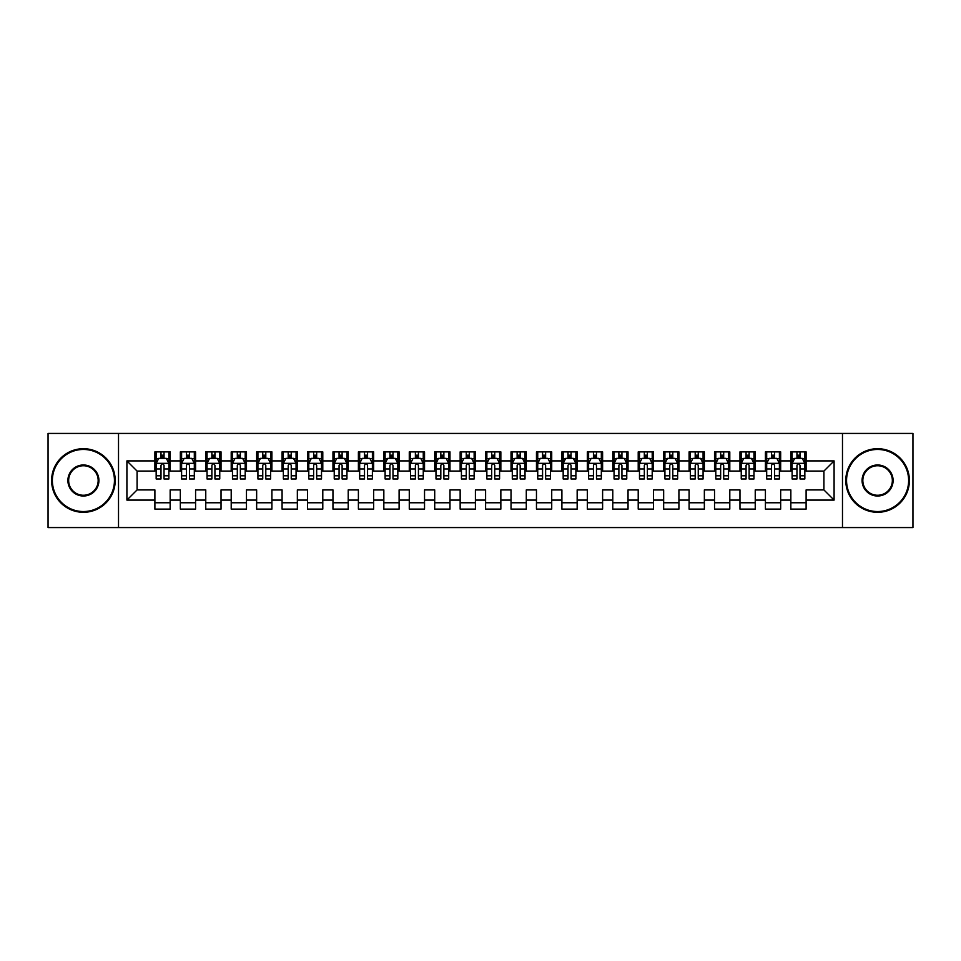 <?xml version="1.0" encoding="UTF-8"?>
<svg xmlns="http://www.w3.org/2000/svg" width="961" height="961" viewBox="0 0 961 961"><rect width="100%" height="100%" fill="white"/><g stroke="black" fill="none" stroke-linecap="round" stroke-linejoin="round"><path stroke-width="1.44" d="M842.485 527.565L912.95 527.565L912.95 433.435L842.485 433.435L842.485 527.565L118.515 527.565L118.515 433.435L48.05 433.435L48.05 527.565L118.515 527.565M842.485 433.435L118.515 433.435M126.912 500.092L126.912 460.908L154.889 460.908L154.889 471.082L137.087 471.082L137.087 489.918L126.912 500.092L154.889 500.092L154.889 509.114L170.157 509.114L170.157 500.092L180.332 500.092L180.332 509.114L195.588 509.114L195.588 500.092L205.762 500.092L205.762 509.114L221.03 509.114L221.03 500.092L231.205 500.092L231.205 509.114L246.472 509.114L246.472 500.092L256.647 500.092L256.647 509.114L271.903 509.114L271.903 500.092L282.078 500.092L282.078 509.114L297.345 509.114L297.345 500.092L307.52 500.092L307.52 509.114L322.788 509.114L322.788 500.092L332.962 500.092L332.962 509.114L348.218 509.114L348.218 500.092L358.393 500.092L358.393 509.114L373.661 509.114L373.661 500.092L383.835 500.092L383.835 509.114L399.103 509.114L399.103 500.092L409.278 500.092L409.278 509.114L424.534 509.114L424.534 500.092L434.708 500.092L434.708 509.114L449.976 509.114L449.976 500.092L460.151 500.092L460.151 509.114L475.407 509.114L475.407 500.092L485.593 500.092L485.593 509.114L500.849 509.114L500.849 500.092L511.024 500.092L511.024 509.114L526.292 509.114L526.292 500.092L536.466 500.092L536.466 509.114L551.722 509.114L551.722 500.092L561.897 500.092L561.897 509.114L577.165 509.114L577.165 500.092L587.339 500.092L587.339 509.114L602.607 509.114L602.607 500.092L612.782 500.092L612.782 509.114L628.038 509.114L628.038 500.092L638.212 500.092L638.212 509.114L653.48 509.114L653.48 500.092L663.655 500.092L663.655 509.114L678.922 509.114L678.922 500.092L689.097 500.092L689.097 509.114L704.353 509.114L704.353 500.092L714.528 500.092L714.528 509.114L729.795 509.114L729.795 500.092L739.97 500.092L739.97 509.114L755.238 509.114L755.238 500.092L765.412 500.092L765.412 509.114L780.668 509.114L780.668 500.092L790.843 500.092L790.843 509.114L806.111 509.114L806.111 489.918L823.913 489.918L823.913 471.082L806.111 471.082L806.111 460.908L834.088 460.908L834.088 500.092L806.111 500.092M806.111 460.908L806.111 451.886L790.843 451.886L790.843 460.908L780.668 460.908L780.668 451.886L765.412 451.886L765.412 460.908L755.238 460.908L755.238 451.886L739.97 451.886L739.97 460.908L729.795 460.908L729.795 451.886L714.528 451.886L714.528 460.908L704.353 460.908L704.353 451.886L689.097 451.886L689.097 460.908L678.922 460.908L678.922 451.886L663.655 451.886L663.655 460.908L653.48 460.908L653.48 451.886L638.212 451.886L638.212 460.908L628.038 460.908L628.038 451.886L612.782 451.886L612.782 460.908L602.607 460.908L602.607 451.886L587.339 451.886L587.339 460.908L577.165 460.908L577.165 451.886L561.897 451.886L561.897 460.908L551.722 460.908L551.722 451.886L536.466 451.886L536.466 460.908L526.292 460.908L526.292 451.886L511.024 451.886L511.024 460.908L500.849 460.908L500.849 451.886L485.593 451.886L485.593 460.908L475.407 460.908L475.407 451.886L460.151 451.886L460.151 460.908L449.976 460.908L449.976 451.886L434.708 451.886L434.708 460.908L424.534 460.908L424.534 451.886L409.278 451.886L409.278 460.908L399.103 460.908L399.103 451.886L383.835 451.886L383.835 460.908L373.661 460.908L373.661 451.886L358.393 451.886L358.393 460.908L348.218 460.908L348.218 451.886L332.962 451.886L332.962 460.908L322.788 460.908L322.788 451.886L307.52 451.886L307.52 460.908L297.345 460.908L297.345 451.886L282.078 451.886L282.078 460.908L271.903 460.908L271.903 451.886L256.647 451.886L256.647 460.908L246.472 460.908L246.472 451.886L231.205 451.886L231.205 460.908L221.03 460.908L221.03 451.886L205.762 451.886L205.762 460.908L195.588 460.908L195.588 451.886L180.332 451.886L180.332 460.908L170.157 460.908L170.157 451.886L154.889 451.886L154.889 460.908M780.668 500.092L780.668 489.918L790.843 489.918L790.843 500.092M834.088 460.908L823.913 471.082M755.238 500.092L755.238 489.918L765.412 489.918L765.412 500.092M790.843 460.908L790.843 471.082L780.668 471.082L780.668 460.908M729.795 500.092L729.795 489.918L739.97 489.918L739.97 500.092M765.412 460.908L765.412 471.082L755.238 471.082L755.238 460.908M704.353 500.092L704.353 489.918L714.528 489.918L714.528 500.092M739.97 460.908L739.97 471.082L729.795 471.082L729.795 460.908M678.922 500.092L678.922 489.918L689.097 489.918L689.097 500.092M714.528 460.908L714.528 471.082L704.353 471.082L704.353 460.908M653.48 500.092L653.48 489.918L663.655 489.918L663.655 500.092M689.097 460.908L689.097 471.082L678.922 471.082L678.922 460.908M628.038 500.092L628.038 489.918L638.212 489.918L638.212 500.092M663.655 460.908L663.655 471.082L653.48 471.082L653.48 460.908M602.607 500.092L602.607 489.918L612.782 489.918L612.782 500.092M638.212 460.908L638.212 471.082L628.038 471.082L628.038 460.908M577.165 500.092L577.165 489.918L587.339 489.918L587.339 500.092M612.782 460.908L612.782 471.082L602.607 471.082L602.607 460.908M551.722 500.092L551.722 489.918L561.897 489.918L561.897 500.092M587.339 460.908L587.339 471.082L577.165 471.082L577.165 460.908M526.292 500.092L526.292 489.918L536.466 489.918L536.466 500.092M561.897 460.908L561.897 471.082L551.722 471.082L551.722 460.908M500.849 500.092L500.849 489.918L511.024 489.918L511.024 500.092M536.466 460.908L536.466 471.082L526.292 471.082L526.292 460.908M475.407 500.092L475.407 489.918L485.593 489.918L485.593 500.092M511.024 460.908L511.024 471.082L500.849 471.082L500.849 460.908M449.976 500.092L449.976 489.918L460.151 489.918L460.151 500.092M485.593 460.908L485.593 471.082L475.407 471.082L475.407 460.908M424.534 500.092L424.534 489.918L434.708 489.918L434.708 500.092M460.151 460.908L460.151 471.082L449.976 471.082L449.976 460.908M399.103 500.092L399.103 489.918L409.278 489.918L409.278 500.092M434.708 460.908L434.708 471.082L424.534 471.082L424.534 460.908M373.661 500.092L373.661 489.918L383.835 489.918L383.835 500.092M409.278 460.908L409.278 471.082L399.103 471.082L399.103 460.908M348.218 500.092L348.218 489.918L358.393 489.918L358.393 500.092M383.835 460.908L383.835 471.082L373.661 471.082L373.661 460.908M322.788 500.092L322.788 489.918L332.962 489.918L332.962 500.092M358.393 460.908L358.393 471.082L348.218 471.082L348.218 460.908M297.345 500.092L297.345 489.918L307.52 489.918L307.52 500.092M332.962 460.908L332.962 471.082L322.788 471.082L322.788 460.908M271.903 500.092L271.903 489.918L282.078 489.918L282.078 500.092M307.52 460.908L307.52 471.082L297.345 471.082L297.345 460.908M246.472 500.092L246.472 489.918L256.647 489.918L256.647 500.092M282.078 460.908L282.078 471.082L271.903 471.082L271.903 460.908M221.03 500.092L221.03 489.918L231.205 489.918L231.205 500.092M256.647 460.908L256.647 471.082L246.472 471.082L246.472 460.908M195.588 500.092L195.588 489.918L205.762 489.918L205.762 500.092M231.205 460.908L231.205 471.082L221.03 471.082L221.03 460.908M170.157 500.092L170.157 489.918L180.332 489.918L180.332 500.092M205.762 460.908L205.762 471.082L195.588 471.082L195.588 460.908M137.087 489.918L154.889 489.918L154.889 500.092M180.332 460.908L180.332 471.082L170.157 471.082L170.157 460.908M790.843 458.241L792.116 458.241M804.837 458.241L806.111 458.241M765.412 458.241L766.686 458.241M779.395 458.241L780.668 458.241M739.97 458.241L741.243 458.241M753.965 458.241L755.238 458.241M714.528 458.241L715.801 458.241M728.522 458.241L729.795 458.241M689.097 458.241L690.37 458.241M703.08 458.241L704.353 458.241M663.655 458.241L664.928 458.241M677.649 458.241L678.922 458.241M638.212 458.241L639.485 458.241M652.207 458.241L653.48 458.241M612.782 458.241L614.055 458.241M626.764 458.241L628.038 458.241M587.339 458.241L588.612 458.241M601.334 458.241L602.607 458.241M561.897 458.241L563.17 458.241M575.891 458.241L577.165 458.241M536.466 458.241L537.74 458.241M550.461 458.241L551.722 458.241M511.024 458.241L512.297 458.241M525.018 458.241L526.292 458.241M485.593 458.241L486.855 458.241M499.576 458.241L500.849 458.241M460.151 458.241L461.424 458.241M474.145 458.241L475.407 458.241M434.708 458.241L435.982 458.241M448.703 458.241L449.976 458.241M409.278 458.241L410.539 458.241M423.26 458.241L424.534 458.241M383.835 458.241L385.109 458.241M397.83 458.241L399.103 458.241M358.393 458.241L359.666 458.241M372.387 458.241L373.661 458.241M332.962 458.241L334.236 458.241M346.945 458.241L348.218 458.241M307.52 458.241L308.793 458.241M321.515 458.241L322.788 458.241M282.078 458.241L283.351 458.241M296.072 458.241L297.345 458.241M256.647 458.241L257.92 458.241M270.63 458.241L271.903 458.241M231.205 458.241L232.478 458.241M245.199 458.241L246.472 458.241M205.762 458.241L207.035 458.241M219.757 458.241L221.03 458.241M180.332 458.241L181.605 458.241M194.314 458.241L195.588 458.241M154.889 458.241L156.162 458.241M168.884 458.241L170.157 458.241M154.889 502.759L170.157 502.759M180.332 502.759L195.588 502.759M205.762 502.759L221.03 502.759M231.205 502.759L246.472 502.759M256.647 502.759L271.903 502.759M282.078 502.759L297.345 502.759M307.52 502.759L322.788 502.759M332.962 502.759L348.218 502.759M358.393 502.759L373.661 502.759M383.835 502.759L399.103 502.759M409.278 502.759L424.534 502.759M434.708 502.759L449.976 502.759M460.151 502.759L475.407 502.759M485.593 502.759L500.849 502.759M511.024 502.759L526.292 502.759M536.466 502.759L551.722 502.759M561.897 502.759L577.165 502.759M587.339 502.759L602.607 502.759M612.782 502.759L628.038 502.759M638.212 502.759L653.48 502.759M663.655 502.759L678.922 502.759M689.097 502.759L704.353 502.759M714.528 502.759L729.795 502.759M739.97 502.759L755.238 502.759M765.412 502.759L780.668 502.759M790.843 502.759L806.111 502.759M126.912 460.908L137.087 471.082M823.913 489.918L834.088 500.092M164.043 455.19L160.992 455.19M168.884 475.779L164.043 475.779L164.043 478.974L168.884 478.974L168.884 463.454L166.337 458.373L158.709 458.373L156.162 463.454L156.162 478.974L160.992 478.974L160.992 475.779L156.162 475.779M156.162 463.454L156.162 451.886M168.884 463.454L168.884 451.886M160.992 458.373L160.992 451.886M164.043 451.886L164.043 458.373M164.043 475.779L164.043 465.364C163.034 463.406 162.013 463.406 160.992 465.364L160.992 475.779M164.043 458.241L160.992 458.241M189.485 455.19L186.434 455.19M194.314 475.779L189.485 475.779L189.485 478.974L194.314 478.974L194.314 463.454L191.78 458.373L184.14 458.373L181.605 463.454L181.605 478.974L186.434 478.974L186.434 475.779L181.605 475.779M181.605 463.454L181.605 451.886M194.314 463.454L194.314 451.886M186.434 458.373L186.434 451.886M189.485 451.886L189.485 458.373M189.485 475.779L189.485 465.364C188.476 463.406 187.455 463.406 186.434 465.364L186.434 475.779M189.485 458.241L186.434 458.241M214.928 455.19L211.876 455.19M219.757 475.779L214.928 475.779L214.928 478.974L219.757 478.974L219.757 463.454L217.21 458.373L209.582 458.373L207.035 463.454L207.035 478.974L211.876 478.974L211.876 475.779L207.035 475.779M207.035 463.454L207.035 451.886M219.757 463.454L219.757 451.886M211.876 458.373L211.876 451.886M214.928 451.886L214.928 458.373M214.928 475.779L214.928 465.364C213.907 463.406 212.886 463.406 211.876 465.364L211.876 475.779M214.928 458.241L211.876 458.241M83.415 511.54A31.04 31.04 0 0 0 114.443 480.5A31.04 31.04 0 0 0 83.415 449.46A31.04 31.04 0 0 0 52.374 480.5A31.04 31.04 0 0 0 83.415 511.54M83.415 448.703A31.797 31.797 0 0 1 115.212 480.5A31.797 31.797 0 0 1 83.415 512.297A31.797 31.797 0 0 1 51.606 480.5A31.797 31.797 0 0 1 83.415 448.703M83.415 496.02A15.52 15.52 0 0 1 67.895 480.5A15.52 15.52 0 0 1 83.415 464.98A15.52 15.52 0 0 1 98.923 480.5A15.52 15.52 0 0 1 83.415 496.02M83.415 465.749A14.751 14.751 0 0 0 68.651 480.5A14.751 14.751 0 0 0 83.415 495.251A14.751 14.751 0 0 0 98.166 480.5A14.751 14.751 0 0 0 83.415 465.749M877.585 511.54A31.04 31.04 0 0 0 908.625 480.5A31.04 31.04 0 0 0 877.585 449.46A31.04 31.04 0 0 0 846.557 480.5A31.04 31.04 0 0 0 877.585 511.54M877.585 448.703A31.797 31.797 0 0 1 909.394 480.5A31.797 31.797 0 0 1 877.585 512.297A31.797 31.797 0 0 1 845.788 480.5A31.797 31.797 0 0 1 877.585 448.703M877.585 496.02A15.52 15.52 0 0 1 862.077 480.5A15.52 15.52 0 0 1 877.585 464.98A15.52 15.52 0 0 1 893.105 480.5A15.52 15.52 0 0 1 877.585 496.02M877.585 465.749A14.751 14.751 0 0 0 862.834 480.5A14.751 14.751 0 0 0 877.585 495.251A14.751 14.751 0 0 0 892.349 480.5A14.751 14.751 0 0 0 877.585 465.749M240.358 455.19L237.307 455.19M245.199 475.779L240.358 475.779L240.358 478.974L245.199 478.974L245.199 463.454L242.652 458.373L235.025 458.373L232.478 463.454L232.478 478.974L237.307 478.974L237.307 475.779L232.478 475.779M232.478 463.454L232.478 451.886M245.199 463.454L245.199 451.886M237.307 458.373L237.307 451.886M240.358 451.886L240.358 458.373M240.358 475.779L240.358 465.364C239.349 463.406 238.328 463.406 237.307 465.364L237.307 475.779M240.358 458.241L237.307 458.241M265.801 455.19L262.749 455.19M270.63 475.779L265.801 475.779L265.801 478.974L270.63 478.974L270.63 463.454L268.095 458.373L260.455 458.373L257.92 463.454L257.92 478.974L262.749 478.974L262.749 475.779L257.92 475.779M257.92 463.454L257.92 451.886M270.63 463.454L270.63 451.886M262.749 458.373L262.749 451.886M265.801 451.886L265.801 458.373M265.801 475.779L265.801 465.364C264.78 463.406 263.77 463.406 262.749 465.364L262.749 475.779M265.801 458.241L262.749 458.241M291.243 455.19L288.192 455.19M296.072 475.779L291.243 475.779L291.243 478.974L296.072 478.974L296.072 463.454L293.525 458.373L285.897 458.373L283.351 463.454L283.351 478.974L288.192 478.974L288.192 475.779L283.351 475.779M283.351 463.454L283.351 451.886M296.072 463.454L296.072 451.886M288.192 458.373L288.192 451.886M291.243 451.886L291.243 458.373M291.243 475.779L291.243 465.364C290.222 463.406 289.201 463.406 288.192 465.364L288.192 475.779M291.243 458.241L288.192 458.241M316.674 455.19L313.622 455.19M321.515 475.779L316.674 475.779L316.674 478.974L321.515 478.974L321.515 463.454L318.968 458.373L311.34 458.373L308.793 463.454L308.793 478.974L313.622 478.974L313.622 475.779L308.793 475.779M308.793 463.454L308.793 451.886M321.515 463.454L321.515 451.886M313.622 458.373L313.622 451.886M316.674 451.886L316.674 458.373M316.674 475.779L316.674 465.364C315.664 463.406 314.643 463.406 313.622 465.364L313.622 475.779M316.674 458.241L313.622 458.241M342.116 455.19L339.065 455.19M346.945 475.779L342.116 475.779L342.116 478.974L346.945 478.974L346.945 463.454L344.41 458.373L336.77 458.373L334.236 463.454L334.236 478.974L339.065 478.974L339.065 475.779L334.236 475.779M334.236 463.454L334.236 451.886M346.945 463.454L346.945 451.886M339.065 458.373L339.065 451.886M342.116 451.886L342.116 458.373M342.116 475.779L342.116 465.364C341.095 463.406 340.086 463.406 339.065 465.364L339.065 475.779M342.116 458.241L339.065 458.241M367.558 455.19L364.507 455.19M372.387 475.779L367.558 475.779L367.558 478.974L372.387 478.974L372.387 463.454L369.841 458.373L362.213 458.373L359.666 463.454L359.666 478.974L364.507 478.974L364.507 475.779L359.666 475.779M359.666 463.454L359.666 451.886M372.387 463.454L372.387 451.886M364.507 458.373L364.507 451.886M367.558 451.886L367.558 458.373M367.558 475.779L367.558 465.364C366.537 463.406 365.516 463.406 364.507 465.364L364.507 475.779M367.558 458.241L364.507 458.241M392.989 455.19L389.938 455.19M397.83 475.779L392.989 475.779L392.989 478.974L397.83 478.974L397.83 463.454L395.283 458.373L387.655 458.373L385.109 463.454L385.109 478.974L389.938 478.974L389.938 475.779L385.109 475.779M385.109 463.454L385.109 451.886M397.83 463.454L397.83 451.886M389.938 458.373L389.938 451.886M392.989 451.886L392.989 458.373M392.989 475.779L392.989 465.364C391.98 463.406 390.959 463.406 389.938 465.364L389.938 475.779M392.989 458.241L389.938 458.241M418.431 455.19L415.38 455.19M423.26 475.779L418.431 475.779L418.431 478.974L423.26 478.974L423.26 463.454L420.726 458.373L413.086 458.373L410.539 463.454L410.539 478.974L415.38 478.974L415.38 475.779L410.539 475.779M410.539 463.454L410.539 451.886M423.26 463.454L423.26 451.886M415.38 458.373L415.38 451.886M418.431 451.886L418.431 458.373M418.431 475.779L418.431 465.364C417.41 463.406 416.401 463.406 415.38 465.364L415.38 475.779M418.431 458.241L415.38 458.241M443.874 455.19L440.811 455.19M448.703 475.779L443.874 475.779L443.874 478.974L448.703 478.974L448.703 463.454L446.156 458.373L438.528 458.373L435.982 463.454L435.982 478.974L440.811 478.974L440.811 475.779L435.982 475.779M435.982 463.454L435.982 451.886M448.703 463.454L448.703 451.886M440.811 458.373L440.811 451.886M443.874 451.886L443.874 458.373M443.874 475.779L443.874 465.364C442.853 463.406 441.832 463.406 440.811 465.364L440.811 475.779M443.874 458.241L440.811 458.241M469.304 455.19L466.253 455.19M474.145 475.779L469.304 475.779L469.304 478.974L474.145 478.974L474.145 463.454L471.599 458.373L463.971 458.373L461.424 463.454L461.424 478.974L466.253 478.974L466.253 475.779L461.424 475.779M461.424 463.454L461.424 451.886M474.145 463.454L474.145 451.886M466.253 458.373L466.253 451.886M469.304 451.886L469.304 458.373M469.304 475.779L469.304 465.364C468.295 463.406 467.274 463.406 466.253 465.364L466.253 475.779M469.304 458.241L466.253 458.241M494.747 455.19L491.696 455.19M499.576 475.779L494.747 475.779L494.747 478.974L499.576 478.974L499.576 463.454L497.029 458.373L489.401 458.373L486.855 463.454L486.855 478.974L491.696 478.974L491.696 475.779L486.855 475.779M486.855 463.454L486.855 451.886M499.576 463.454L499.576 451.886M491.696 458.373L491.696 451.886M494.747 451.886L494.747 458.373M494.747 475.779L494.747 465.364C493.726 463.406 492.717 463.406 491.696 465.364L491.696 475.779M494.747 458.241L491.696 458.241M520.189 455.19L517.126 455.19M525.018 475.779L520.189 475.779L520.189 478.974L525.018 478.974L525.018 463.454L522.472 458.373L514.844 458.373L512.297 463.454L512.297 478.974L517.126 478.974L517.126 475.779L512.297 475.779M512.297 463.454L512.297 451.886M525.018 463.454L525.018 451.886M517.126 458.373L517.126 451.886M520.189 451.886L520.189 458.373M520.189 475.779L520.189 465.364C519.168 463.406 518.147 463.406 517.126 465.364L517.126 475.779M520.189 458.241L517.126 458.241M545.62 455.19L542.569 455.19M550.461 475.779L545.62 475.779L545.62 478.974L550.461 478.974L550.461 463.454L547.914 458.373L540.274 458.373L537.74 463.454L537.74 478.974L542.569 478.974L542.569 475.779L537.74 475.779M537.74 463.454L537.74 451.886M550.461 463.454L550.461 451.886M542.569 458.373L542.569 451.886M545.62 451.886L545.62 458.373M545.62 475.779L545.62 465.364C544.611 463.406 543.59 463.406 542.569 465.364L542.569 475.779M545.62 458.241L542.569 458.241M571.062 455.19L568.011 455.19M575.891 475.779L571.062 475.779L571.062 478.974L575.891 478.974L575.891 463.454L573.345 458.373L565.717 458.373L563.17 463.454L563.17 478.974L568.011 478.974L568.011 475.779L563.17 475.779M563.17 463.454L563.17 451.886M575.891 463.454L575.891 451.886M568.011 458.373L568.011 451.886M571.062 451.886L571.062 458.373M571.062 475.779L571.062 465.364C570.041 463.406 569.032 463.406 568.011 465.364L568.011 475.779M571.062 458.241L568.011 458.241M596.493 455.19L593.442 455.19M601.334 475.779L596.493 475.779L596.493 478.974L601.334 478.974L601.334 463.454L598.787 458.373L591.159 458.373L588.612 463.454L588.612 478.974L593.442 478.974L593.442 475.779L588.612 475.779M588.612 463.454L588.612 451.886M601.334 463.454L601.334 451.886M593.442 458.373L593.442 451.886M596.493 451.886L596.493 458.373M596.493 475.779L596.493 465.364C595.484 463.406 594.463 463.406 593.442 465.364L593.442 475.779M596.493 458.241L593.442 458.241M621.935 455.19L618.884 455.19M626.764 475.779L621.935 475.779L621.935 478.974L626.764 478.974L626.764 463.454L624.23 458.373L616.59 458.373L614.055 463.454L614.055 478.974L618.884 478.974L618.884 475.779L614.055 475.779M614.055 463.454L614.055 451.886M626.764 463.454L626.764 451.886M618.884 458.373L618.884 451.886M621.935 451.886L621.935 458.373M621.935 475.779L621.935 465.364C620.926 463.406 619.905 463.406 618.884 465.364L618.884 475.779M621.935 458.241L618.884 458.241M647.378 455.19L644.326 455.19M652.207 475.779L647.378 475.779L647.378 478.974L652.207 478.974L652.207 463.454L649.66 458.373L642.032 458.373L639.485 463.454L639.485 478.974L644.326 478.974L644.326 475.779L639.485 475.779M639.485 463.454L639.485 451.886M652.207 463.454L652.207 451.886M644.326 458.373L644.326 451.886M647.378 451.886L647.378 458.373M647.378 475.779L647.378 465.364C646.357 463.406 645.336 463.406 644.326 465.364L644.326 475.779M647.378 458.241L644.326 458.241M672.808 455.19L669.757 455.19M677.649 475.779L672.808 475.779L672.808 478.974L677.649 478.974L677.649 463.454L675.102 458.373L667.475 458.373L664.928 463.454L664.928 478.974L669.757 478.974L669.757 475.779L664.928 475.779M664.928 463.454L664.928 451.886M677.649 463.454L677.649 451.886M669.757 458.373L669.757 451.886M672.808 451.886L672.808 458.373M672.808 475.779L672.808 465.364C671.799 463.406 670.778 463.406 669.757 465.364L669.757 475.779M672.808 458.241L669.757 458.241M698.251 455.19L695.199 455.19M703.08 475.779L698.251 475.779L698.251 478.974L703.08 478.974L703.08 463.454L700.545 458.373L692.905 458.373L690.37 463.454L690.37 478.974L695.199 478.974L695.199 475.779L690.37 475.779M690.37 463.454L690.37 451.886M703.08 463.454L703.08 451.886M695.199 458.373L695.199 451.886M698.251 451.886L698.251 458.373M698.251 475.779L698.251 465.364C697.23 463.406 696.22 463.406 695.199 465.364L695.199 475.779M698.251 458.241L695.199 458.241M723.693 455.19L720.642 455.19M728.522 475.779L723.693 475.779L723.693 478.974L728.522 478.974L728.522 463.454L725.975 458.373L718.347 458.373L715.801 463.454L715.801 478.974L720.642 478.974L720.642 475.779L715.801 475.779M715.801 463.454L715.801 451.886M728.522 463.454L728.522 451.886M720.642 458.373L720.642 451.886M723.693 451.886L723.693 458.373M723.693 475.779L723.693 465.364C722.672 463.406 721.651 463.406 720.642 465.364L720.642 475.779M723.693 458.241L720.642 458.241M749.124 455.19L746.072 455.19M753.965 475.779L749.124 475.779L749.124 478.974L753.965 478.974L753.965 463.454L751.418 458.373L743.79 458.373L741.243 463.454L741.243 478.974L746.072 478.974L746.072 475.779L741.243 475.779M741.243 463.454L741.243 451.886M753.965 463.454L753.965 451.886M746.072 458.373L746.072 451.886M749.124 451.886L749.124 458.373M749.124 475.779L749.124 465.364C748.114 463.406 747.093 463.406 746.072 465.364L746.072 475.779M749.124 458.241L746.072 458.241M774.566 455.19L771.515 455.19M779.395 475.779L774.566 475.779L774.566 478.974L779.395 478.974L779.395 463.454L776.86 458.373L769.22 458.373L766.686 463.454L766.686 478.974L771.515 478.974L771.515 475.779L766.686 475.779M766.686 463.454L766.686 451.886M779.395 463.454L779.395 451.886M771.515 458.373L771.515 451.886M774.566 451.886L774.566 458.373M774.566 475.779L774.566 465.364C773.545 463.406 772.536 463.406 771.515 465.364L771.515 475.779M774.566 458.241L771.515 458.241M800.008 455.19L796.957 455.19M804.837 475.779L800.008 475.779L800.008 478.974L804.837 478.974L804.837 463.454L802.291 458.373L794.663 458.373L792.116 463.454L792.116 478.974L796.957 478.974L796.957 475.779L792.116 475.779M792.116 463.454L792.116 451.886M804.837 463.454L804.837 451.886M796.957 458.373L796.957 451.886M800.008 451.886L800.008 458.373M800.008 475.779L800.008 465.364C798.987 463.406 797.966 463.406 796.957 465.364L796.957 475.779M800.008 458.241L796.957 458.241M168.824 463.334L156.223 463.334M156.162 458.673L158.553 458.673M166.493 458.673L168.884 458.673M160.992 468.968L156.162 468.968M168.884 468.968L164.043 468.968M164.043 456.811L160.992 456.811M194.254 463.334L181.665 463.334M181.605 458.673L183.995 458.673M191.924 458.673L194.314 458.673M186.434 468.968L181.605 468.968M194.314 468.968L189.485 468.968M189.485 456.811L186.434 456.811M219.697 463.334L207.108 463.334M207.035 458.673L209.426 458.673M217.366 458.673L219.757 458.673M211.876 468.968L207.035 468.968M219.757 468.968L214.928 468.968M214.928 456.811L211.876 456.811M245.127 463.334L232.538 463.334M232.478 458.673L234.868 458.673M242.809 458.673L245.199 458.673M237.307 468.968L232.478 468.968M245.199 468.968L240.358 468.968M240.358 456.811L237.307 456.811M270.57 463.334L257.98 463.334M257.92 458.673L260.311 458.673M268.239 458.673L270.63 458.673M262.749 468.968L257.92 468.968M270.63 468.968L265.801 468.968M265.801 456.811L262.749 456.811M296.012 463.334L283.423 463.334M283.351 458.673L285.741 458.673M293.682 458.673L296.072 458.673M288.192 468.968L283.351 468.968M296.072 468.968L291.243 468.968M291.243 456.811L288.192 456.811M321.442 463.334L308.853 463.334M308.793 458.673L311.184 458.673M319.124 458.673L321.515 458.673M313.622 468.968L308.793 468.968M321.515 468.968L316.674 468.968M316.674 456.811L313.622 456.811M346.885 463.334L334.296 463.334M334.236 458.673L336.626 458.673M344.555 458.673L346.945 458.673M339.065 468.968L334.236 468.968M346.945 468.968L342.116 468.968M342.116 456.811L339.065 456.811M372.327 463.334L359.726 463.334M359.666 458.673L362.057 458.673M369.997 458.673L372.387 458.673M364.507 468.968L359.666 468.968M372.387 468.968L367.558 468.968M367.558 456.811L364.507 456.811M397.758 463.334L385.169 463.334M385.109 458.673L387.499 458.673M395.439 458.673L397.83 458.673M389.938 468.968L385.109 468.968M397.83 468.968L392.989 468.968M392.989 456.811L389.938 456.811M423.2 463.334L410.611 463.334M410.539 458.673L412.942 458.673M420.87 458.673L423.26 458.673M415.38 468.968L410.539 468.968M423.26 468.968L418.431 468.968M418.431 456.811L415.38 456.811M448.643 463.334L436.042 463.334M435.982 458.673L438.372 458.673M446.312 458.673L448.703 458.673M440.811 468.968L435.982 468.968M448.703 468.968L443.874 468.968M443.874 456.811L440.811 456.811M474.073 463.334L461.484 463.334M461.424 458.673L463.815 458.673M471.755 458.673L474.145 458.673M466.253 468.968L461.424 468.968M474.145 468.968L469.304 468.968M469.304 456.811L466.253 456.811M499.516 463.334L486.927 463.334M486.855 458.673L489.245 458.673M497.185 458.673L499.576 458.673M491.696 468.968L486.855 468.968M499.576 468.968L494.747 468.968M494.747 456.811L491.696 456.811M524.958 463.334L512.357 463.334M512.297 458.673L514.688 458.673M522.628 458.673L525.018 458.673M517.126 468.968L512.297 468.968M525.018 468.968L520.189 468.968M520.189 456.811L517.126 456.811M550.389 463.334L537.8 463.334M537.74 458.673L540.13 458.673M548.058 458.673L550.461 458.673M542.569 468.968L537.74 468.968M550.461 468.968L545.62 468.968M545.62 456.811L542.569 456.811M575.831 463.334L563.242 463.334M563.17 458.673L565.561 458.673M573.501 458.673L575.891 458.673M568.011 468.968L563.17 468.968M575.891 468.968L571.062 468.968M571.062 456.811L568.011 456.811M601.274 463.334L588.673 463.334M588.612 458.673L591.003 458.673M598.943 458.673L601.334 458.673M593.442 468.968L588.612 468.968M601.334 468.968L596.493 468.968M596.493 456.811L593.442 456.811M626.704 463.334L614.115 463.334M614.055 458.673L616.445 458.673M624.374 458.673L626.764 458.673M618.884 468.968L614.055 468.968M626.764 468.968L621.935 468.968M621.935 456.811L618.884 456.811M652.147 463.334L639.558 463.334M639.485 458.673L641.876 458.673M649.816 458.673L652.207 458.673M644.326 468.968L639.485 468.968M652.207 468.968L647.378 468.968M647.378 456.811L644.326 456.811M677.577 463.334L664.988 463.334M664.928 458.673L667.318 458.673M675.259 458.673L677.649 458.673M669.757 468.968L664.928 468.968M677.649 468.968L672.808 468.968M672.808 456.811L669.757 456.811M703.02 463.334L690.43 463.334M690.37 458.673L692.761 458.673M700.689 458.673L703.08 458.673M695.199 468.968L690.37 468.968M703.08 468.968L698.251 468.968M698.251 456.811L695.199 456.811M728.462 463.334L715.873 463.334M715.801 458.673L718.191 458.673M726.132 458.673L728.522 458.673M720.642 468.968L715.801 468.968M728.522 468.968L723.693 468.968M723.693 456.811L720.642 456.811M753.892 463.334L741.303 463.334M741.243 458.673L743.634 458.673M751.574 458.673L753.965 458.673M746.072 468.968L741.243 468.968M753.965 468.968L749.124 468.968M749.124 456.811L746.072 456.811M779.335 463.334L766.746 463.334M766.686 458.673L769.076 458.673M777.005 458.673L779.395 458.673M771.515 468.968L766.686 468.968M779.395 468.968L774.566 468.968M774.566 456.811L771.515 456.811M804.777 463.334L792.176 463.334M792.116 458.673L794.507 458.673M802.447 458.673L804.837 458.673M796.957 468.968L792.116 468.968M804.837 468.968L800.008 468.968M800.008 456.811L796.957 456.811"/></g></svg>
